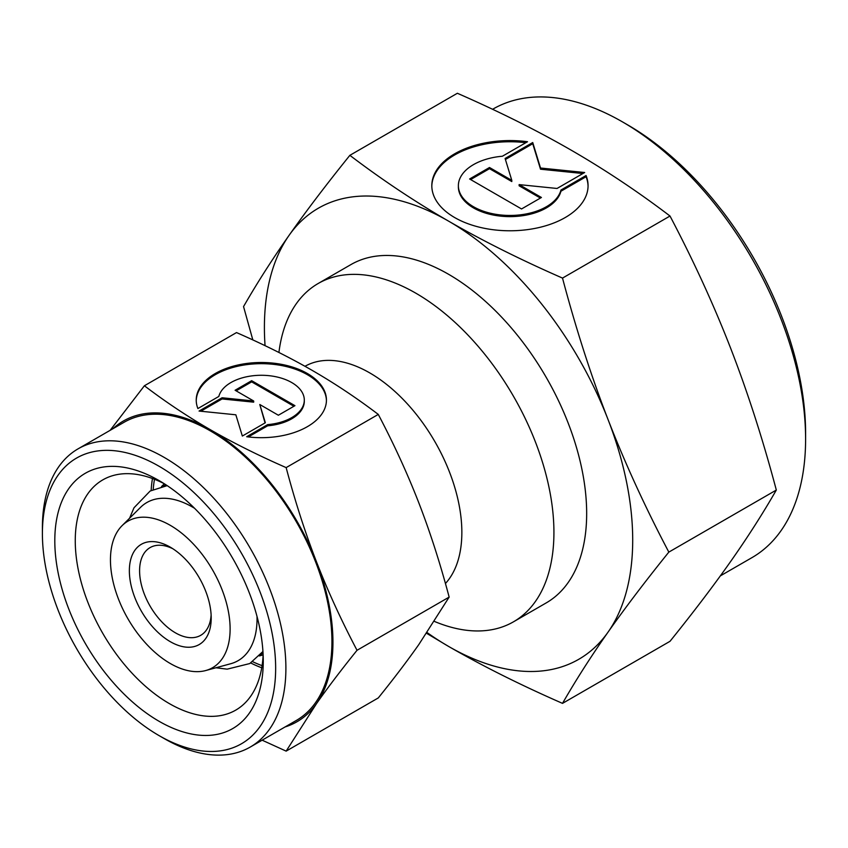<?xml version="1.0" encoding="UTF-8"?>
<svg xmlns="http://www.w3.org/2000/svg" width="848" height="848" viewBox="0 0 848 848"><rect width="100%" height="100%" fill="white"/><g stroke="black" fill="none" stroke-linecap="round" stroke-linejoin="round"><path stroke-width="1.27" d="M194.584 508.302A91.287 52.703 -120 0 0 192.485 507.062A91.287 52.703 -120 0 0 140.503 507.39L122.101 525.643A84.62 48.855 60 0 1 188.945 539.551A84.62 48.855 60 0 1 230.115 628.962A84.62 48.855 60 0 1 205.746 670.535A84.62 48.855 60 0 1 143.28 640.484A84.62 48.855 60 0 1 110.452 559.871A84.62 48.855 60 0 1 122.101 525.643M205.746 670.535L230.751 663.719A91.287 52.703 -120 0 0 257.039 618.86A91.287 52.703 -120 0 0 257.008 616.432M278.918 352.482A195.316 112.773 60 0 1 318.159 283.508A195.316 112.773 60 0 1 468.668 335.829A195.316 112.773 60 0 1 553.924 532.396A195.316 112.773 60 0 1 513.475 621.817A195.316 112.773 60 0 1 434.377 621.404M304.983 366.294A130.21 75.175 60 0 1 405.217 401.57A130.21 75.175 60 0 1 461.853 532.396A130.21 75.175 60 0 1 445.433 583.519M262.096 665.648A130.21 75.175 60 0 1 252.683 661.694A130.21 75.175 60 0 0 262.096 665.648M263.028 653.013A97.223 56.138 60 0 1 260.516 654.582M211.12 614.938A50.636 29.235 60 0 1 200.722 635.322A50.636 29.235 60 0 1 161.692 621.754A50.636 29.235 60 0 1 139.591 570.789A50.636 29.235 60 0 1 150.075 547.607A50.636 29.235 60 0 1 172.928 548.783M129.362 570.789A57.876 33.411 60 0 1 170.278 547.161A57.876 33.411 60 0 1 211.205 618.044A57.876 33.411 60 0 1 170.278 641.671A57.876 33.411 60 0 1 129.362 570.789M163.293 486.19A97.223 56.138 60 0 1 165.911 484.791M153.212 489.413A130.21 75.175 60 0 1 154.495 479.29A130.21 75.175 60 0 0 153.212 489.413M42.4 533.583L42.4 527.668A172.176 99.407 60 0 1 78.058 448.857A172.176 99.407 60 0 1 210.739 494.978A172.176 99.407 60 0 1 285.893 668.245A172.176 99.407 60 0 1 250.224 747.067A172.176 99.407 60 0 1 164.141 738.534L159.032 735.587A164.936 95.23 60 0 1 42.4 533.583A164.936 95.23 60 0 1 159.032 466.241A164.936 95.23 60 0 1 275.653 668.245A164.936 95.23 60 0 1 159.032 735.587M78.058 448.857L124.094 422.272A172.176 99.407 60 0 1 256.774 468.403A172.176 99.407 60 0 1 331.928 641.671A172.176 99.407 60 0 1 296.27 720.482L250.224 747.067M263.124 654.953A132.935 76.755 60 0 1 235.723 710.136A132.935 76.755 60 0 1 133.284 674.52A132.935 76.755 60 0 1 75.26 540.738A132.935 76.755 60 0 1 102.788 479.883A132.935 76.755 60 0 1 164.279 483.742M261.746 667.789A132.935 76.755 60 0 1 250.743 662.966M263.262 661.09A147.404 85.107 60 0 1 159.032 721.266A147.404 85.107 60 0 1 54.802 540.738A147.404 85.107 60 0 1 159.032 480.562A147.404 85.107 60 0 1 263.262 661.09M286.147 467.608C258.068 455.291 232.744 442.635 210.177 429.618A173.617 100.244 60 0 1 316.505 561.885A173.617 100.244 60 0 1 332.946 642.265A173.617 100.244 60 0 1 316.505 703.639C327.784 687.601 341.299 669.814 357.029 650.289C341.299 620.407 327.784 590.939 316.505 561.885C305.238 532.82 295.115 501.391 286.147 467.608L378.282 414.418C394.013 444.299 407.517 473.767 418.806 502.822C430.074 531.887 440.186 563.316 449.154 597.098L418.806 644.575C407.517 660.624 394.013 678.411 378.282 697.936L286.147 751.127L316.505 703.639A173.617 100.244 60 0 1 285.087 726.948M326.438 400.68A65.105 37.588 0 0 0 275.971 364.64A65.105 37.588 0 0 0 196.238 400.68M197.891 408.545A65.105 37.588 180 0 1 196.227 400.086A65.105 37.588 180 0 1 275.971 363.463A65.105 37.588 180 0 1 326.438 400.086A65.105 37.588 180 0 1 246.694 436.72L267.629 424.625A42.972 24.804 0 0 0 303.838 403.722A42.972 24.804 0 0 0 304.305 400.086A42.972 24.804 0 0 0 264.491 375.346A42.972 24.804 0 0 0 218.826 396.451L197.891 408.545M267.629 424.625L267.629 425.813L248.379 436.921M304.305 400.086L304.305 401.274A42.972 24.804 180 0 1 303.838 404.899A42.972 24.804 180 0 1 267.629 425.813M251.665 380.688L294.945 405.673L278.367 415.234L259.785 404.507L265.35 422.749L242.337 436.042L235.85 414.799L199.057 411.057L222.081 397.765L253.679 400.987L235.097 390.25L251.665 380.688L251.665 381.865L236.115 390.843M253.679 400.987L253.679 402.164L222.081 398.952L200.796 411.238M222.081 397.765L222.081 398.952M265.053 422.929L259.785 404.507M293.917 406.266L251.665 381.865M112.911 428.728A173.617 100.244 60 0 1 210.177 429.618C187.641 416.591 165.71 401.973 144.393 385.766L110.134 430.339M144.393 385.766L236.518 332.575C264.597 344.882 289.921 357.538 312.488 370.555C335.024 383.582 356.955 398.2 378.282 414.418M357.029 650.289L449.154 597.098M262.149 740.187L286.147 751.127M151.145 490.462A132.935 76.755 60 0 1 152.481 478.526M720.355 575.877L751.964 557.634A258.979 149.524 -120 0 0 805.6 439.073L805.6 433.169A251.75 145.347 -120 0 0 627.594 124.847L622.474 121.889A258.979 149.524 -120 0 0 492.985 109.063L492.571 109.297M318.159 283.508L350.892 264.608A195.316 112.773 60 0 1 501.412 316.929A195.316 112.773 60 0 1 586.668 513.496A195.316 112.773 60 0 1 546.218 602.907L513.475 621.817M349.864 155.332L457.369 93.269C499.493 111.724 537.473 130.719 571.319 150.244C605.133 169.78 638.025 191.712 670.005 216.028C693.6 260.855 713.868 305.057 730.796 348.634C747.692 392.232 762.871 439.37 776.323 490.049C762.871 513.485 747.692 537.219 730.796 561.27C713.868 585.343 693.6 612.023 670.005 641.311L562.51 703.374C575.962 679.948 591.141 656.204 608.037 632.152A260.431 150.361 -120 0 0 632.703 540.081A260.431 150.361 -120 0 0 608.037 419.516C591.141 375.908 575.962 328.77 562.51 278.091C520.375 259.626 482.395 240.641 448.55 221.116C414.746 201.58 381.844 179.649 349.864 155.332C326.268 184.61 306.001 211.29 289.073 235.362C272.176 259.414 257.008 283.158 243.546 306.584L252.831 339.921M426.576 633.286L448.55 646.399A260.431 150.361 -120 0 0 608.037 632.152C624.965 608.08 645.222 581.399 668.828 552.112C645.222 507.295 624.965 463.093 608.037 419.516A260.431 150.361 -120 0 0 448.55 221.116A260.431 150.361 -120 0 0 289.073 235.362A260.431 150.361 -120 0 0 264.406 327.445A260.431 150.361 -120 0 0 265.053 345.666M588.056 186.274A78.133 45.103 0 0 0 586.063 176.723L560.941 191.224A51.569 29.775 180 0 1 506.15 216.547A51.569 29.775 180 0 1 458.376 186.857L458.376 185.68A51.569 29.775 0 0 0 506.15 215.371A51.569 29.775 0 0 0 560.941 190.037L586.063 175.536L586.063 176.723M586.063 175.536A78.133 45.103 180 0 1 588.067 185.68A78.133 45.103 180 0 1 492.37 229.628A78.133 45.103 180 0 1 431.812 185.68A78.133 45.103 180 0 1 527.509 141.733L502.387 156.233A51.569 29.775 0 0 0 458.927 181.324A51.569 29.775 0 0 0 458.376 185.68M541.427 197.478L521.541 208.958L469.612 178.981L489.497 167.501L511.8 180.37L505.111 158.481L532.735 142.538L540.515 168.021L584.664 172.515L557.041 188.468L519.124 184.61L541.427 197.478M540.399 198.072L519.124 185.786L519.124 184.61M582.926 173.522L540.515 169.208L532.735 143.715L505.419 159.488M540.515 168.021L540.515 169.208M532.735 142.538L532.735 143.715M511.8 180.37L511.8 181.557L489.497 168.678L470.629 179.575M489.497 167.501L489.497 168.678M560.941 190.037L560.941 191.224M525.824 142.697A78.133 45.103 0 0 0 431.812 186.274M776.323 490.049L668.828 552.112M670.005 216.028L562.51 278.091M427.074 632.544A260.431 150.361 -120 0 0 448.55 646.399C482.395 665.913 520.375 684.908 562.51 703.374M805.6 439.073A258.979 149.524 -120 0 0 622.474 121.889M167.183 485.639L150.149 491.024L133.995 507.782L129.564 518.245M262.933 651.497L249.757 663.56L227.158 669.157L215.89 667.768M259.308 655.939L263.124 654.9M161.512 486.561L164.332 483.773"/></g></svg>

